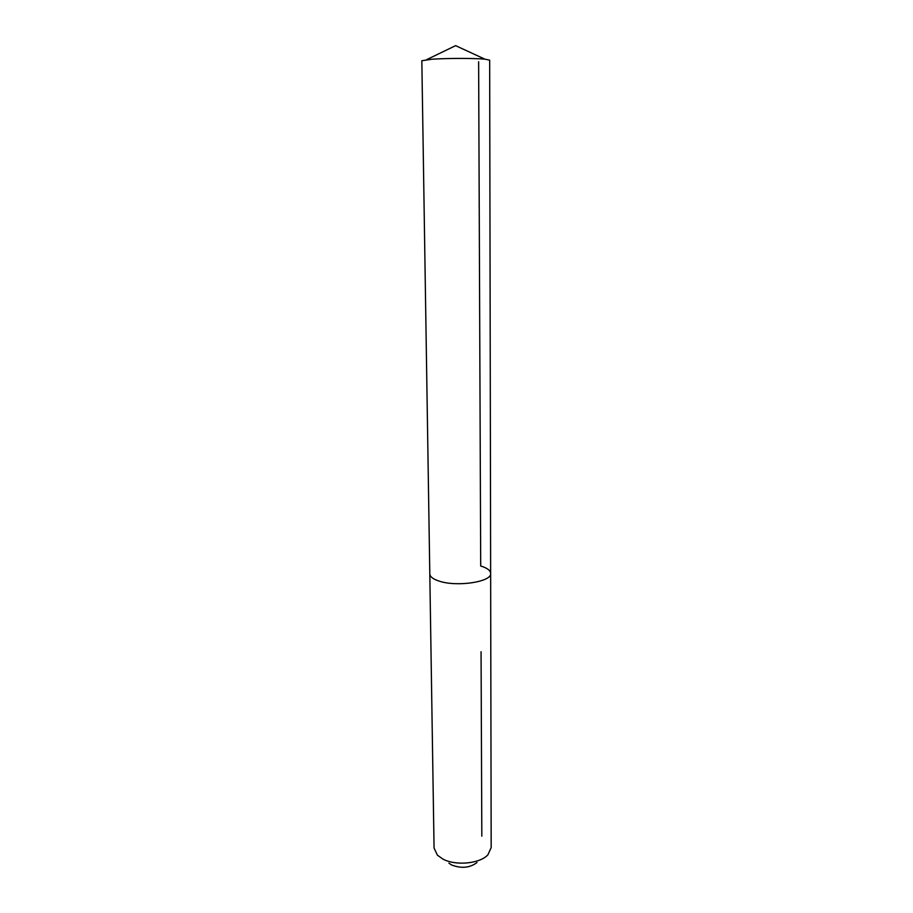 <?xml version="1.0" encoding="UTF-8"?>
<svg xmlns="http://www.w3.org/2000/svg" width="913" height="913" viewBox="0 0 913 913"><rect width="100%" height="100%" fill="white"/><g stroke="black" fill="none" stroke-linecap="round" stroke-linejoin="round"><path stroke-width="1.37" d="M490.646 573.398C492.061 581.855 456.854 587.242 439.039 581.067C433.047 579.104 429.966 576.719 429.806 573.935C429.966 576.719 433.047 579.104 439.039 581.067C456.854 587.242 492.061 581.855 490.646 573.398L491.171 847.572L487.941 854.751C480.09 863.721 455.576 866.083 442.782 859.007L437.418 855.184L434.063 848.063L421.829 60.737L431.997 59.219C446.617 58.181 474.737 58.158 484.883 59.162L489.665 60.155L490.646 573.398C490.441 570.431 487.131 567.966 480.706 566.003L478.629 61.73M448.911 863.162L451.581 864.976C461.396 868.708 469.853 867.909 476.963 862.557M481.824 836.194L481.06 651.734M484.883 59.162L455.621 45.65L426.588 59.676"/></g></svg>
